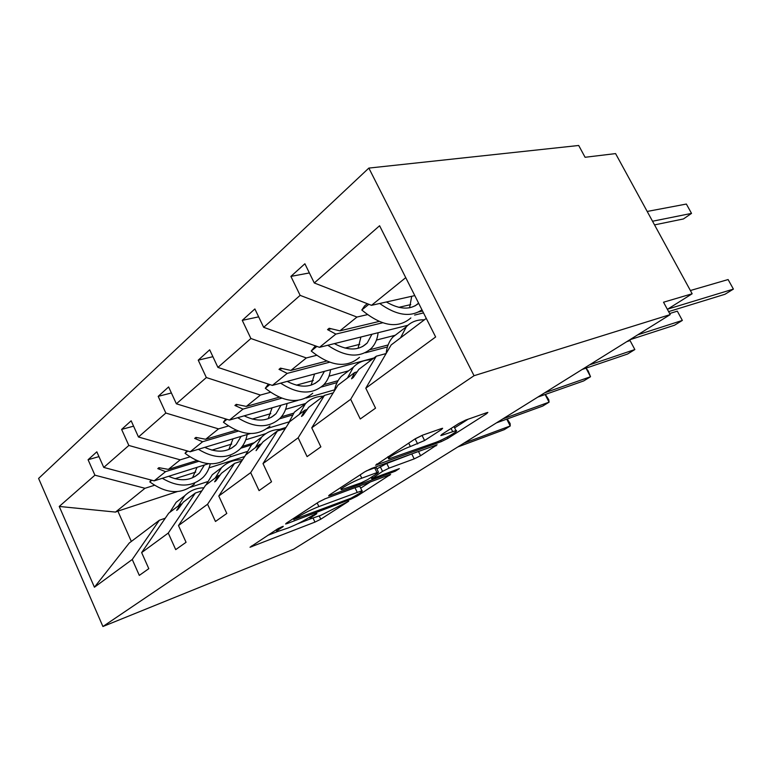 <?xml version="1.0" encoding="UTF-8"?>
<svg xmlns="http://www.w3.org/2000/svg" width="772" height="772" viewBox="0 0 772 772"><rect width="100%" height="100%" fill="white"/><g stroke="black" fill="none" stroke-linecap="round" stroke-linejoin="round"><path stroke-width="1.16" d="M282.021 526.707L277.582 528.897L250.012 547.242L314.966 522.094L320.785 519.209L348.693 501.231L320.679 515.407L310.315 518.9C309.466 518.803 310.267 517.944 312.718 516.352L316.317 514.027L316.858 513.457L315.7 513.785L307.787 518.244C302.093 521.747 295.531 524.999 288.12 527.99L276.965 531.734C276.115 531.618 276.868 530.789 279.213 529.235L282.793 526.9L283.285 526.34L282.021 526.707M441.516 429.55L442.636 428.267L441.285 428.614L422.516 435.186L415.307 438.747L375.597 465.236L441.333 441.603L447.856 438.371L486.621 413.715L487.836 412.422L486.678 412.721L465.767 420.036L458.848 423.461L441.912 434.346L440.812 435.562L442.134 435.215L455.982 430.602C460.006 430.284 443.9 439.567 435.312 442.549L389.03 458.838C384.832 459.157 401.257 449.661 410.376 446.534L424.581 440.513L441.516 429.55L441.082 428.682M102.917 626.517L474.047 375.713L368.852 168.084L38.6 478.437L102.917 626.517L293.64 549.249L670.221 314.59L663.524 302.219L692.156 293.765L667.375 309.34M474.047 375.713L670.221 314.59M325.302 498.722L318.701 501.993L286.335 523.175L285.611 523.995L287.416 523.484L350.961 499.166L356.982 496.184L390.613 474.413L325.302 498.722M329.441 494.958L364.789 471.817L371.679 468.411L437.126 444.759L420.576 455.721L414.197 458.886L389.059 468.141L382.536 471.374L371.718 478.746L399.346 468.614L395.274 471.209L330.31 495.441L328.611 495.904L329.441 494.958M386.116 353.557L376.282 356.201L358.806 369.421L353.238 377.537L351.55 378.801L354.666 372.548L337.885 385.238L311.753 427.833L320.863 446.863L307.092 456.619L298.146 437.811L324.433 395.409L308.607 407.384L303.039 415.307L301.514 416.455L304.853 410.212L289.625 421.734L263.001 463.586L271.532 481.786L259.064 490.616L250.678 472.628L277.399 430.979L263.001 441.864L256.082 450.645L259.585 444.45L245.708 454.94L218.785 496.02L226.804 513.448L215.465 521.476L207.571 504.241L234.553 463.383L221.39 473.332L215.919 480.869L214.645 481.825L218.273 475.697L205.574 485.298L178.496 525.558L186.062 542.291L175.707 549.625L168.257 533.076L195.355 493.028L183.282 502.157L177.859 509.501L176.691 510.379L180.416 504.328L168.75 513.148L141.643 552.588L148.793 568.665L139.307 575.391L132.253 559.478L159.35 520.26L129.242 543.025L94.425 587.222L59.241 506.451L115.52 512.087L117.875 511.122L131.337 541.442M405.744 277.65L371.496 305.326L314.281 282.967L379.592 225.742L435.64 336.978L365.793 388.2L375.549 408.156L360.254 418.984L350.671 399.288L376.282 356.201M309.369 272.941L290.899 276.395L300.134 295.367L263.667 327.318L319.483 347.332L407.867 325.302M367.347 314.648L356.973 317.051L300.134 295.367M398.844 307.352L410.752 304.593M333.205 392.871L324.433 395.409M258.659 316.848L242.263 320.361L250.9 338.503L217.916 367.404L272.352 385.402L373.909 357.996M316.539 355.342L306.349 357.947L250.9 338.503M344.978 348.085L359.752 344.312M376.456 340.056L395.235 335.26M285.283 428.557L277.399 430.979M212.898 356.693L198.24 360.157L206.346 377.547L176.373 403.804L229.438 420.074L297.992 400.369M270.403 392.301L260.405 395.052L206.346 377.547M296.351 385.17L313.287 380.519M329.007 376.196L348.616 370.811M241.684 461.087L234.553 463.383M171.394 392.977L158.192 396.354L165.835 413.039L138.477 437.01L190.192 451.765L250.34 433.575M228.329 426.019L218.524 428.885L165.835 413.039M252.203 419.061L270.769 413.638M285.611 409.314L305.683 403.457M201.83 490.867L195.355 493.028M133.575 426.163L121.619 429.415L128.837 445.463L103.766 467.427L96.828 451.823L88.076 459.736L94.917 475.185L59.241 506.451M189.796 456.908L180.194 459.842L128.837 445.463M211.904 450.134L231.725 444.064M245.776 439.77L265.867 433.613M279.618 429.406L285.987 427.456M165.266 518.215L159.35 520.26M98.961 456.609L88.076 459.736M154.371 485.298L144.982 488.29L94.917 475.185M174.954 478.736L195.741 472.117M209.067 467.861L244.685 456.513M692.156 293.765L615.583 153.599L585.079 157.276L578.701 145.483L368.852 168.084M371.496 305.326L414.786 295.599M290.899 276.395L304.882 263.763L314.281 282.967M365.793 388.2L391.163 344.939L426.269 318.392M242.263 320.361L254.876 308.954L263.667 327.318M198.24 360.157L209.675 349.812L217.916 367.404M306.069 398.043L334.614 389.841M158.192 396.354L168.614 386.936L176.373 403.804M267.208 428.47L288.438 422.052M121.619 429.415L131.153 420.798L138.477 437.01M350.671 399.288L311.753 427.833M298.146 437.811L263.001 463.586M250.678 472.628L218.785 496.02M207.571 504.241L178.496 525.558M168.257 533.076L141.643 552.588M132.253 559.478L94.425 587.222M357.127 371.863L354.666 372.548M423.51 312.911L414.603 315.063M382.594 322.802L335.868 334.093L319.483 347.332M356.973 317.051L339.902 330.841L329.181 328.274L327.54 329.615L335.868 334.093M422.554 311.019L418.665 311.946M379.033 321.451L339.902 330.841M307.073 409.556L304.853 410.212M387.399 346.985L365.465 352.765M329.519 362.242L287.223 373.387L272.352 385.402M306.349 357.947L290.89 370.435L280.497 368.138L279.01 369.354L287.223 373.387M388.094 344.968L369.807 349.755M326.566 361.084L290.89 370.435M261.602 443.813L259.585 444.45M337.036 382.594L321.21 387.062M281.635 398.217L242.997 409.112L229.438 420.074M260.405 395.052L246.336 406.419L236.261 404.354L234.91 405.464L242.997 409.112M338.078 380.673L323.854 384.659M279.126 397.213L246.336 406.419M220.116 475.089L218.273 475.697M291.932 415.143L279.532 418.829M238.162 431.152L202.611 441.738L190.192 451.765M218.524 428.885L205.661 439.268L195.905 437.406L194.669 438.419L202.611 441.738M293.389 413.252L281.384 416.812M236 430.274L205.661 439.268M182.105 503.749L180.416 504.328M251.45 444.904L240.748 448.233M198.5 461.395L165.584 471.644L154.178 480.859L208.508 463.721M229.882 456.976L246.75 451.659M180.194 459.842L168.392 469.376L158.916 467.687L157.787 468.614L165.584 471.644M254.297 442.713L242.186 446.467M196.609 460.623L168.392 469.376M154.178 480.859L103.766 467.427M144.982 488.29L115.52 512.087M207.34 481.718L190.433 487.267M177.203 491.619L117.875 511.122M160.113 467.9L157.787 468.614M197.236 437.666L194.669 438.419M237.786 404.673L234.91 405.464M282.234 368.524L279.01 369.354M331.188 328.756L327.54 329.615M267.701 535.372L277.119 531.734M297.355 523.927L310.363 518.9M360.649 488.155L370.628 481.757M294.479 519.266L351.019 498.181L359.192 493.578C361.962 491.793 362.869 490.847 361.904 490.741L318.875 506.577C311.203 509.626 304.371 513.013 298.368 516.729L294.479 519.266L293.968 518.176M360.041 486.881L359.771 486.321L354.966 487.643L357.108 492.092M324.346 499.098L354.966 487.643M376.881 468.884L386.782 463.461L416.976 451.958M361.769 478.196C352.987 481.342 338.001 489.873 341.581 489.67L361.151 482.828L367.646 479.615L377.556 473.217L378.483 472.194L376.968 472.599L361.769 478.196L360.157 474.848M376.302 467.697L374.671 467.871L376.968 472.599M366.314 470.91L374.671 467.871M414.68 439.162L422.892 435.051M454.621 427.871L468.093 419.225M463.856 443.186L510.234 425.98L504.241 429.666L457.835 446.94M507.214 418.964L510.128 423.538L510.234 425.98L506.75 419.128M182.028 497.805L176.19 502.254L169.811 512.347M203.905 487.788C196.329 487.972 189.941 490.625 184.72 495.759L178.332 505.901M210.225 463.827C209.087 469.135 206.713 473.641 203.113 477.347C191.784 487.286 178.178 487.605 162.294 478.302M194.573 483.899C181.565 494.804 166.636 494.138 149.797 481.892L151.843 480.242M149.797 481.892L151.187 480.068M197.053 467.33L192.527 477.81M204.416 465.014L199.388 473.101C191.138 480.695 180.88 481.757 168.605 476.305M247.137 434.549C246.152 440.291 243.769 445.126 239.995 449.043C228.618 459.079 214.741 459.166 198.385 449.294M230.731 456.155C217.656 467.156 202.428 466.211 185.048 453.309L187.799 451.089M185.048 453.309L186.911 450.829M233.047 438.805L228.821 449.507M241.125 436.363L236.135 444.614C227.846 452.286 217.395 453.193 204.792 447.355M287.059 403.505C286.161 409.411 283.835 414.342 280.062 418.299C268.666 428.412 254.538 428.209 237.679 417.7M269.988 426.028C256.873 437.106 241.356 435.833 223.407 422.216L226.978 419.321M223.407 422.216L225.81 418.955M272.082 407.819L268.212 418.733M280.989 405.252L276.048 413.667C267.759 421.396 257.124 422.12 244.174 415.838M330.541 369.701C329.769 375.752 327.502 380.779 323.748 384.774C312.38 394.936 298.002 394.405 280.622 383.173M312.747 393.218C299.652 404.335 283.835 402.685 265.298 388.258L269.833 384.572M265.298 388.258L268.376 384.089M314.542 374.015L311.135 385.141M324.423 371.351L319.579 379.911C311.309 387.689 300.511 388.191 287.184 381.397M378.097 332.722C377.46 338.937 375.288 344.061 371.573 348.085C360.283 358.256 345.682 357.311 327.753 345.267M359.511 357.339C346.493 368.456 330.397 366.353 311.222 351.019L316.906 346.406M311.222 351.019L315.41 345.866M360.91 337.007L358.063 348.326M371.94 334.257L367.231 342.971C359.028 350.768 348.066 350.98 334.373 343.617M502.919 418.849L549.075 402.164L542.687 406.082L496.483 422.853M545.36 394.444L548.776 399.751L549.075 402.164L545.138 394.521M218.177 470.245L212.29 474.732L205.941 485.019M242.495 459.842C234.167 459.514 227.19 462.129 221.545 467.678L215.205 478.013M544.723 392.794L590.522 376.736L583.7 380.924L537.833 397.088M590.522 376.736L586.025 368.157L588.187 370.907L590.522 376.736M257.462 440.301L251.547 444.807L245.023 455.991M282.407 429.444C274.099 429.049 267.17 431.606 261.631 437.116L255.358 447.654M589.576 364.847L634.845 349.552L627.539 354.039L582.175 369.46M630.058 340.577L634.845 349.552L630.058 340.577L626.845 341.62M300.308 407.635L294.383 412.151L287.599 424.918M323.381 396.2C316.182 396.364 310.19 398.883 305.413 403.737L299.247 414.458M637.817 334.787L682.351 320.419L674.506 325.224L629.846 339.757M677.324 311.155L682.351 320.419L677.324 311.155L669.652 313.538M347.226 371.863L341.311 376.369C337.76 380.162 335.463 384.996 334.421 390.883M371.477 359.829C364.181 359.81 358.169 362.251 353.431 367.134L347.429 378.019M654.531 224.893L683.442 218.949L691.529 213.39L652.533 221.236M691.529 213.39L686.366 204.049L647.197 211.451M421.946 309.794C410.607 317.61 396.528 315.507 379.699 303.483M410.868 317.939C398.005 328.997 381.648 326.353 361.807 310.006L368.852 304.293M361.807 310.006L364.606 305.905L367.318 303.695M411.717 296.284L409.575 307.777M418.675 303.309C410.492 310.112 399.722 309.678 386.357 301.987M667.78 309.089L733.4 289.104L724.966 294.277L668.61 311.618M733.4 289.104L728.112 279.551L690.38 290.523M398.825 332.529L392.958 336.997C389.127 341.185 386.859 346.676 386.154 353.479M424.378 319.82C417.005 319.589 410.993 321.914 406.333 326.797L400.552 337.837M278.74 528.222L279.213 529.235M312.274 515.397L312.718 516.352M319.251 515.957L320.785 519.209M313.152 518.253L314.966 522.094M251.547 545.949L251.894 546.692M389.387 474.732L389.696 475.369M356.548 495.267L356.982 496.184M350.575 498.355L350.961 499.166M287.049 522.702L287.416 523.484M317.176 502.987L318.875 506.577M297.857 515.628L298.368 516.729M435.717 445.145L436.074 445.869M418.453 451.417L420.576 455.721M411.949 454.312L414.197 458.886M386.782 463.461L389.059 468.141M380.258 466.693L382.536 471.374M372.123 476.729L372.625 477.762M394.82 470.293L395.274 471.209M329.933 494.64L330.31 495.441M422.12 435.553L424.581 440.513M415.191 438.978L417.642 443.948M408.678 443.089L410.376 446.534M451.099 428.45L452.614 431.48M441.748 434.462L442.134 435.215M486.196 412.885L486.621 413.715M447.229 437.106L447.856 438.371M440.696 440.32L441.333 441.603M376.755 463.982L377.17 464.821M276.096 529.872L276.733 531.223M309.485 517.153L310.083 518.417M293.36 518.572L293.91 519.72M359.771 486.321L361.904 490.741M371.062 477.405L371.622 478.543M340.616 487.643L341.311 489.101M376.196 467.465L378.483 472.194M387.969 456.648L388.692 458.143M453.984 426.598L455.982 430.602M184.72 495.759L176.19 502.254M194.785 476.671L199.388 473.101M231.494 448.204L236.135 444.614M271.406 417.266L276.048 413.667M314.937 383.52L319.579 379.911M362.608 346.551L367.231 342.971M221.545 467.678L212.29 474.732M261.631 437.116L251.547 444.807M305.413 403.737L294.383 412.151M353.431 367.134L341.311 376.369M415.046 305.895L418.588 303.155M406.333 326.797L392.958 336.997"/></g></svg>
